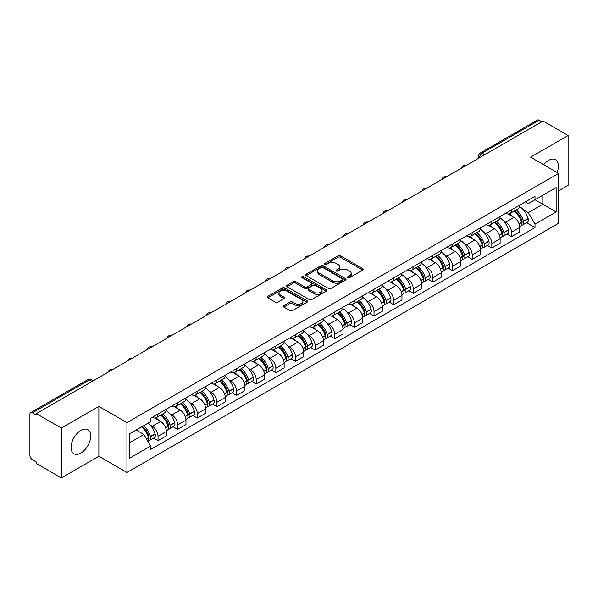 <?xml version="1.0" encoding="UTF-8"?>
<svg xmlns="http://www.w3.org/2000/svg" width="598" height="598" viewBox="0 0 598 598"><rect width="100%" height="100%" fill="white"/><g stroke="black" fill="none" stroke-linecap="round" stroke-linejoin="round"><path stroke-width="0.9" d="M347.872 277.674A1.226 0.703 0 0 0 349.598 277.674L362.724 270.094A1.749 1.009 0 0 0 363.24 269.377A1.749 1.009 0 0 0 362.724 268.666L340.486 255.824A1.749 1.009 0 0 0 338.019 255.824L324.893 263.404A1.226 0.703 0 0 0 324.535 263.905A1.226 0.703 0 0 0 324.893 264.406A1.226 0.703 0 0 0 326.62 264.406L328.317 263.426A5.591 3.229 0 0 1 336.226 263.426L338.079 264.495A5.591 3.229 0 0 1 339.716 266.775A5.591 3.229 0 0 1 338.079 269.063L336.382 270.042A1.226 0.703 0 0 0 336.024 270.543A1.226 0.703 0 0 0 336.382 271.036A1.226 0.703 0 0 0 338.109 271.036L339.814 270.057A5.591 3.229 0 0 1 347.715 270.057L349.568 271.126A5.591 3.229 0 0 1 351.205 273.413A5.591 3.229 0 0 1 349.568 275.693L347.872 276.672A1.226 0.703 0 0 0 347.513 277.173A1.226 0.703 0 0 0 347.872 277.674L347.872 276.672M80.872 453.075A13.881 8.013 120 0 0 89.947 440.838A13.881 8.013 120 0 0 87.816 429.708A13.881 8.013 120 0 0 80.872 430.396A13.881 8.013 120 0 0 71.805 442.632A13.881 8.013 120 0 0 73.935 453.762A13.881 8.013 120 0 0 80.872 453.075M557.089 172.463A13.881 8.013 120 0 0 555.535 159.681A13.881 8.013 120 0 0 548.59 160.369A13.881 8.013 120 0 0 543.679 164.727M283.781 305.615A1.749 1.009 0 0 0 283.273 306.326A1.749 1.009 0 0 0 283.781 307.043L290.023 310.646A1.749 1.009 0 0 0 292.489 310.646L307.073 302.229A1.749 1.009 0 0 0 307.581 301.512A1.749 1.009 0 0 0 307.073 300.801L284.835 287.959A1.749 1.009 0 0 0 282.361 287.959L267.784 296.376A1.749 1.009 0 0 0 267.269 297.094A1.749 1.009 0 0 0 267.784 297.804L275.319 302.154A1.749 1.009 0 0 0 277.793 302.154L284.028 298.551A1.749 1.009 0 0 0 284.543 297.841A1.749 1.009 0 0 0 284.028 297.124L280.29 294.971A4.672 2.698 0 0 1 278.922 293.057A4.672 2.698 0 0 1 281.808 290.568A4.672 2.698 0 0 1 286.898 291.151L301.541 299.605A4.672 2.698 0 0 1 302.909 301.512A4.672 2.698 0 0 1 300.024 304.008A4.672 2.698 0 0 1 294.934 303.418L292.489 302.012A1.749 1.009 0 0 0 290.023 302.012L283.781 305.615L283.781 307.043M126.94 422.622L98.872 406.416L61.37 428.071L36.321 413.614L543.051 121.05L568.1 135.514L530.59 157.169L558.659 173.375L126.94 422.622L126.94 472.472L558.659 223.226L558.659 173.375M328.444 288.46A1.749 1.009 0 0 0 330.918 288.46L345.495 280.043A1.749 1.009 0 0 0 346.003 279.333A1.749 1.009 0 0 0 345.495 278.616L323.256 265.781A1.749 1.009 0 0 0 320.782 265.781L306.206 274.198A1.749 1.009 0 0 0 305.69 274.908A1.749 1.009 0 0 0 306.206 275.618L328.444 288.46M302.431 277.935A1.226 0.703 0 0 1 303.672 278.107L303.672 276.657L326.284 289.709A1.749 1.009 0 0 1 326.792 290.419A1.749 1.009 0 0 1 326.284 291.136L311.7 299.553A1.749 1.009 0 0 1 309.233 299.553L286.995 286.711L286.995 285.283A1.749 1.009 0 0 0 286.479 286.001A1.749 1.009 0 0 0 286.995 286.711M286.995 285.283L293.237 281.68A1.749 1.009 0 0 1 295.704 281.68L304.726 286.891A1.749 1.009 0 0 0 307.193 286.891L311.334 284.499A1.749 1.009 0 0 0 311.842 283.788A1.749 1.009 0 0 0 311.334 283.078L301.945 277.651A1.226 0.703 0 0 1 301.586 277.158A1.226 0.703 0 0 1 302.341 276.5A1.226 0.703 0 0 1 303.672 276.657M61.37 428.071L61.37 477.922L36.321 463.465L36.321 462.007L32.419 459.757A3.558 2.056 -120 0 1 29.9 455.399L29.9 414.265A3.558 2.056 -120 0 1 30.64 412.635L87.652 379.715A3.558 2.056 60 0 1 89.431 379.894L32.419 412.814A3.558 2.056 -120 0 0 30.64 412.635M558.659 190.814L568.1 185.365L568.1 135.514M61.37 477.922L98.872 456.267L126.94 472.472M36.321 413.614L36.321 415.064L32.419 412.814M484.776 154.695L482.138 153.17A3.558 2.056 60 0 0 480.351 152.998L537.37 120.078A3.558 2.056 60 0 1 539.149 120.25L482.138 153.17A3.558 2.056 120 0 0 479.618 157.528L479.618 157.678M541.795 121.775L539.149 120.25M511.462 209.928A8.185 4.724 60 0 1 509.765 213.598L518.07 208.807A8.185 4.724 -120 0 0 519.767 205.129M503.576 220.998L505.669 222.209A8.185 4.724 60 0 1 511.462 232.233L519.767 227.434A8.185 4.724 -120 0 0 513.981 217.41L508.031 213.979M519.767 227.434L519.767 231.875L511.462 236.666L506.955 234.065M509.765 213.598A8.185 4.724 60 0 1 505.736 213.232M511.462 232.233L511.462 236.666M491.825 221.26A8.185 4.724 60 0 1 490.128 224.938L498.44 220.139A8.185 4.724 -120 0 0 500.13 216.469M487.318 245.404L491.825 248.006L500.13 243.207L500.13 238.774A8.185 4.724 -120 0 0 494.344 228.742L488.394 225.311M490.128 224.938A8.185 4.724 60 0 1 486.099 224.564M483.939 232.33L486.039 233.541A8.185 4.724 60 0 1 491.825 243.573L491.825 248.006M472.188 232.6A8.185 4.724 60 0 1 470.491 236.27L478.804 231.478A8.185 4.724 -120 0 0 480.5 227.801M467.688 256.736L472.188 259.338L480.5 254.546L480.5 250.114A8.185 4.724 -120 0 0 474.707 240.082L468.765 236.651M470.491 236.27A8.185 4.724 60 0 1 466.462 235.904M464.31 243.67L466.403 244.881A8.185 4.724 60 0 1 472.188 254.905L472.188 259.338M452.559 243.932A8.185 4.724 60 0 1 450.862 247.609L459.167 242.81A8.185 4.724 -120 0 0 460.864 239.14M448.052 268.076L452.559 270.677L460.864 265.878L460.864 261.446A8.185 4.724 -120 0 0 455.071 251.422L449.128 247.983M450.862 247.609A8.185 4.724 60 0 1 446.826 247.243M444.673 255.002L446.766 256.213A8.185 4.724 60 0 1 452.559 266.245L452.559 270.677M432.922 255.271A8.185 4.724 60 0 1 431.225 258.941L439.53 254.15A8.185 4.724 -120 0 0 441.227 250.472M428.415 279.408L432.922 282.009L441.227 277.218L441.227 272.785A8.185 4.724 -120 0 0 435.441 262.754L429.491 259.323M431.225 258.941A8.185 4.724 60 0 1 427.196 258.575M425.036 266.342L427.129 267.553A8.185 4.724 60 0 1 432.922 277.577L432.922 282.009M413.285 266.603A8.185 4.724 60 0 1 411.588 270.281L419.901 265.482A8.185 4.724 -120 0 0 421.59 261.812M408.778 290.748L413.285 293.349L421.59 288.55L421.59 284.117A8.185 4.724 -120 0 0 415.804 274.093L409.854 270.655M411.588 270.281A8.185 4.724 60 0 1 407.559 269.915M405.399 277.674L407.492 278.885A8.185 4.724 60 0 1 413.285 288.916L413.285 293.349M393.648 277.943A8.185 4.724 60 0 1 391.952 281.621L400.264 276.822A8.185 4.724 -120 0 0 401.961 273.144M389.149 302.08L393.648 304.681L401.961 299.89L401.961 295.457A8.185 4.724 -120 0 0 396.168 285.425L390.225 281.994M391.952 281.621A8.185 4.724 60 0 1 387.923 281.247M385.77 289.013L387.863 290.224A8.185 4.724 60 0 1 393.648 300.248L393.648 304.681M374.019 289.275A8.185 4.724 60 0 1 372.322 292.953L380.627 288.154A8.185 4.724 -120 0 0 382.324 284.484M369.512 313.419L374.019 316.021L382.324 311.222L382.324 306.789A8.185 4.724 -120 0 0 376.531 296.765L370.588 293.326M372.322 292.953A8.185 4.724 60 0 1 368.286 292.586M366.133 300.353L368.226 301.556A8.185 4.724 60 0 1 374.019 311.588L374.019 316.021M354.382 300.615A8.185 4.724 60 0 1 352.685 304.292L360.99 299.493A8.185 4.724 -120 0 0 362.687 295.816M349.875 324.759L354.382 327.353L362.687 322.561L362.687 318.129A8.185 4.724 -120 0 0 356.901 308.097L350.951 304.666M352.685 304.292A8.185 4.724 60 0 1 348.656 303.919M346.496 311.685L348.589 312.896A8.185 4.724 60 0 1 354.382 322.92L354.382 327.353M334.745 311.947A8.185 4.724 60 0 1 333.049 315.624L341.353 310.833A8.185 4.724 -120 0 0 343.05 307.155M330.238 336.091L334.745 338.692L343.05 333.893L343.05 329.461A8.185 4.724 -120 0 0 337.265 319.437L331.314 316.006M333.049 315.624A8.185 4.724 60 0 1 329.02 315.258M326.859 323.025L328.952 324.228A8.185 4.724 60 0 1 334.745 334.26L334.745 338.692M315.109 323.286A8.185 4.724 60 0 1 313.412 326.964L321.724 322.165A8.185 4.724 -120 0 0 323.421 318.487M310.609 347.431L315.109 350.032L323.421 345.233L323.421 340.8A8.185 4.724 -120 0 0 317.628 330.769L311.685 327.338M313.412 326.964A8.185 4.724 60 0 1 309.383 326.59M307.23 334.357L309.323 335.568A8.185 4.724 60 0 1 315.109 345.599L315.109 350.032M295.472 334.626A8.185 4.724 60 0 1 293.782 338.296L302.087 333.505A8.185 4.724 -120 0 0 303.784 329.827M290.972 358.763L295.479 361.364L303.784 356.565L303.784 352.132A8.185 4.724 -120 0 0 297.991 342.108L292.048 338.677M293.782 338.296A8.185 4.724 60 0 1 289.746 337.93M287.593 345.696L289.686 346.9A8.185 4.724 60 0 1 295.479 356.931L295.479 361.364M275.842 345.958A8.185 4.724 60 0 1 274.146 349.636L282.45 344.837A8.185 4.724 -120 0 0 284.147 341.159M271.335 370.102L275.842 372.704L284.147 367.905L284.147 363.472A8.185 4.724 -120 0 0 278.362 353.44L272.411 350.009M274.146 349.636A8.185 4.724 60 0 1 270.117 349.262M267.956 357.028L270.049 358.239A8.185 4.724 60 0 1 275.842 368.271L275.842 372.704M256.206 357.298A8.185 4.724 60 0 1 254.509 360.968L262.814 356.176A8.185 4.724 -120 0 0 264.51 352.499M251.698 381.434L256.206 384.036L264.51 379.244L264.51 374.811A8.185 4.724 -120 0 0 258.725 364.78L252.775 361.349M254.509 360.968A8.185 4.724 60 0 1 250.48 360.601M248.32 368.368L250.413 369.579A8.185 4.724 60 0 1 256.206 379.603L256.206 384.036M236.569 368.63A8.185 4.724 60 0 1 234.872 372.307L243.184 367.508A8.185 4.724 -120 0 0 244.881 363.838M232.069 392.774L236.569 395.375L244.881 390.576L244.881 386.144A8.185 4.724 -120 0 0 239.088 376.12L233.145 372.681M234.872 372.307A8.185 4.724 60 0 1 230.843 371.934M228.69 379.7L230.783 380.911A8.185 4.724 60 0 1 236.569 390.943L236.569 395.375M216.932 379.969A8.185 4.724 60 0 1 215.243 383.639L223.547 378.848A8.185 4.724 -120 0 0 225.244 375.17M212.432 404.106L216.939 406.707L225.244 401.916L225.244 397.483A8.185 4.724 -120 0 0 219.451 387.452L213.508 384.021M215.243 383.639A8.185 4.724 60 0 1 211.206 383.273M209.053 391.04L211.146 392.251A8.185 4.724 60 0 1 216.939 402.275L216.939 406.707M197.303 391.301A8.185 4.724 60 0 1 195.606 394.979L203.911 390.18A8.185 4.724 -120 0 0 205.607 386.51M192.795 415.446L197.303 418.047L205.607 413.248L205.607 408.815A8.185 4.724 -120 0 0 199.822 398.791L193.872 395.353M195.606 394.979A8.185 4.724 60 0 1 191.577 394.613M189.417 402.372L191.51 403.583A8.185 4.724 60 0 1 197.303 413.614L197.303 418.047M177.666 402.641A8.185 4.724 60 0 1 175.969 406.319L184.274 401.52A8.185 4.724 -120 0 0 185.971 397.842M173.158 426.778L177.666 429.379L185.971 424.587L185.971 420.155A8.185 4.724 -120 0 0 180.185 410.123L174.235 406.692M175.969 406.319A8.185 4.724 60 0 1 171.94 405.945M169.78 413.711L171.873 414.922A8.185 4.724 60 0 1 177.666 424.946L177.666 429.379M158.029 413.973A8.185 4.724 60 0 1 156.332 417.651L164.644 412.852A8.185 4.724 -120 0 0 166.341 409.182M153.529 438.117L158.029 440.719L166.341 435.92L166.341 431.487A8.185 4.724 -120 0 0 160.548 421.463L154.605 418.024M156.332 417.651A8.185 4.724 60 0 1 152.303 417.284M150.143 425.051L152.243 426.254A8.185 4.724 60 0 1 158.029 436.286L158.029 440.719M525.365 201.892L528.326 203.604L556.14 187.54L542.805 195.247L542.805 204.254L528.326 212.611L523.213 209.659M129.46 442.901L143.931 434.544L150.606 446.093L129.46 458.3L129.46 433.886L150.606 421.68L150.606 418.264L535.001 196.338L535.001 199.754L556.14 211.961L535.001 224.168L528.326 212.611M556.14 187.54L556.14 211.961M150.606 446.093L150.606 449.509L535.001 227.584L535.001 224.168M98.872 406.416L98.872 456.267M143.931 434.544L136.127 430.037M526.591 222.733L535.001 227.584M348.357 277.846L349.568 277.143A5.591 3.229 0 0 0 351.205 274.863L351.205 273.413M339.716 266.775L339.716 268.233A5.591 3.229 0 0 1 338.079 270.513L336.868 271.208M362.702 270.109L340.486 257.282A1.749 1.009 0 0 0 338.019 257.282L325.379 264.578M345.472 280.058L323.256 267.231A1.749 1.009 0 0 0 320.782 267.231L306.228 275.633M342.407 279.827A1.226 0.703 0 0 0 342.766 279.333A1.226 0.703 0 0 0 342.407 278.832L322.883 267.56A1.226 0.703 0 0 0 321.156 267.56L319.362 268.592A5.591 3.229 0 0 0 317.725 270.879A5.591 3.229 0 0 0 319.362 273.159L332.705 280.866A5.591 3.229 0 0 0 340.613 280.866L342.407 279.827L342.407 281.284A1.226 0.703 0 0 0 342.766 280.783L342.766 279.333M317.725 270.879L317.725 272.329A5.591 3.229 0 0 0 319.362 274.617L319.362 273.159M342.407 281.284L340.613 282.316A5.591 3.229 0 0 1 332.705 282.316L319.362 274.617M287.018 286.726L293.237 283.138L293.237 281.68M311.842 283.788L311.842 285.239A1.749 1.009 0 0 1 311.334 285.956L307.193 288.348A1.749 1.009 0 0 1 304.726 288.348L295.704 283.138A1.749 1.009 0 0 0 293.237 283.138M303.672 278.107L326.261 291.151M314.085 292.295A4.672 2.698 0 0 0 319.175 292.878A4.672 2.698 0 0 0 322.06 290.389A4.672 2.698 0 0 0 320.692 288.475L315.535 285.5A1.749 1.009 0 0 0 313.06 285.5L308.927 287.892A1.749 1.009 0 0 0 308.411 288.602A1.749 1.009 0 0 0 308.927 289.32L314.085 292.295L314.085 293.745A4.672 2.698 0 0 0 319.175 294.336A4.672 2.698 0 0 0 322.06 291.839L322.06 290.389M308.411 288.602L308.411 290.06A1.749 1.009 0 0 0 308.927 290.77L308.927 289.32M314.085 293.745L308.927 290.77M302.909 301.512L302.909 302.969A4.672 2.698 0 0 1 300.024 305.458A4.672 2.698 0 0 1 294.934 304.875L292.489 303.463A1.749 1.009 0 0 0 290.023 303.463L283.803 307.058M278.922 293.057L278.922 294.515A4.672 2.698 0 0 0 280.29 296.421L280.29 294.971M284.028 297.124L284.028 298.551L280.29 296.421M307.051 302.237L284.835 289.417A1.749 1.009 0 0 0 282.361 289.417L267.807 297.819L267.784 296.376M514.549 210.84A11.213 6.473 60 0 1 514.609 210.87A11.213 6.473 60 0 1 521.987 220.931L522.054 221.163A2.183 1.256 60 0 1 521.71 222.875A2.183 1.256 60 0 1 521.658 222.905M514.063 211.124A13.53 7.811 60 0 1 521.493 222.284L521.561 222.516A4.492 2.594 60 0 1 520.851 226.044L519.737 226.687M521.62 225.05A4.492 2.594 -120 0 0 522.861 224.878A4.492 2.594 -120 0 0 523.571 221.35L523.512 221.118A13.53 7.811 -120 0 0 516.074 209.958M519.595 206.564A13.53 7.811 60 0 1 528.101 218.464L528.169 218.696A4.492 2.594 60 0 1 527.458 222.232L522.861 224.878M509.444 213.755A13.53 7.811 60 0 1 512.269 216.424M518.847 216.446L520.574 217.44M494.912 222.172A11.213 6.473 60 0 1 494.972 222.209A11.213 6.473 60 0 1 502.35 232.271L502.417 232.502A2.183 1.256 60 0 1 502.073 234.214A2.183 1.256 60 0 1 502.021 234.237M494.426 222.456A13.53 7.811 60 0 1 501.857 233.616L501.924 233.848A4.492 2.594 60 0 1 501.214 237.384L500.1 238.026M501.984 236.389A4.492 2.594 -120 0 0 503.232 236.217A4.492 2.594 -120 0 0 503.942 232.689L503.875 232.458A13.53 7.811 -120 0 0 496.437 221.297M499.965 217.904A13.53 7.811 60 0 1 508.464 229.804L508.532 230.036A4.492 2.594 60 0 1 507.822 233.564L503.232 236.217M489.814 225.095A13.53 7.811 60 0 1 492.64 227.763M499.21 227.778L500.937 228.772M475.283 233.512A11.213 6.473 60 0 1 475.335 233.541A11.213 6.473 60 0 1 482.713 243.603L482.78 243.835A2.183 1.256 60 0 1 482.437 245.546A2.183 1.256 60 0 1 482.392 245.576M474.79 233.796A13.53 7.811 60 0 1 482.227 244.956L482.294 245.187A4.492 2.594 60 0 1 481.584 248.716L480.463 249.359M482.347 247.721A4.492 2.594 -120 0 0 483.595 247.557A4.492 2.594 -120 0 0 484.305 244.021L484.238 243.79A13.53 7.811 -120 0 0 476.808 232.629M480.329 229.236A13.53 7.811 60 0 1 488.835 241.136L488.902 241.375A4.492 2.594 60 0 1 488.192 244.903L483.595 247.557M470.178 236.427A13.53 7.811 60 0 1 473.003 239.095M479.581 239.118L481.3 240.112M455.646 244.844A11.213 6.473 60 0 1 455.706 244.881A11.213 6.473 60 0 1 463.084 254.942L463.144 255.174A2.183 1.256 60 0 1 462.8 256.886A2.183 1.256 60 0 1 462.755 256.908M455.153 245.128A13.53 7.811 60 0 1 462.59 256.288L462.658 256.52A4.492 2.594 60 0 1 461.948 260.055L460.826 260.698M462.717 259.061A4.492 2.594 -120 0 0 463.958 258.889A4.492 2.594 -120 0 0 464.668 255.361L464.601 255.129A13.53 7.811 -120 0 0 457.171 243.969M460.692 240.575A13.53 7.811 60 0 1 469.198 252.476L469.266 252.707A4.492 2.594 60 0 1 468.555 256.236L463.958 258.889M450.541 247.766A13.53 7.811 60 0 1 453.366 250.435M459.944 250.45L461.671 251.444M436.009 256.183A11.213 6.473 60 0 1 436.069 256.213A11.213 6.473 60 0 1 443.447 266.274L443.514 266.506A2.183 1.256 60 0 1 443.17 268.225A2.183 1.256 60 0 1 443.118 268.248M435.523 256.467A13.53 7.811 60 0 1 442.954 267.627L443.021 267.859A4.492 2.594 60 0 1 442.311 271.387L441.197 272.03M443.081 270.393A4.492 2.594 -120 0 0 444.321 270.229A4.492 2.594 -120 0 0 445.032 266.693L444.972 266.461A13.53 7.811 -120 0 0 437.534 255.301M441.055 251.908A13.53 7.811 60 0 1 449.561 263.815L449.629 264.047A4.492 2.594 60 0 1 448.919 267.575L444.321 270.229M430.904 259.106A13.53 7.811 60 0 1 433.729 261.767M440.307 261.789L442.034 262.784M416.372 267.515A11.213 6.473 60 0 1 416.432 267.553A11.213 6.473 60 0 1 423.81 277.614L423.877 277.846A2.183 1.256 60 0 1 423.534 279.558A2.183 1.256 60 0 1 423.481 279.587M415.887 267.799A13.53 7.811 60 0 1 423.317 278.96L423.384 279.199A4.492 2.594 60 0 1 422.674 282.727L421.56 283.37M423.444 281.733A4.492 2.594 -120 0 0 424.692 281.561A4.492 2.594 -120 0 0 425.402 278.033L425.335 277.801A13.53 7.811 -120 0 0 417.897 266.641M421.426 263.247A13.53 7.811 60 0 1 429.925 275.147L429.992 275.379A4.492 2.594 60 0 1 429.282 278.907L424.692 281.561M411.275 270.438A13.53 7.811 60 0 1 414.1 273.107M420.671 273.122L422.397 274.123M396.743 278.855A11.213 6.473 60 0 1 396.795 278.885A11.213 6.473 60 0 1 404.173 288.946L404.241 289.185A2.183 1.256 60 0 1 403.897 290.897A2.183 1.256 60 0 1 403.852 290.92M396.25 279.139A13.53 7.811 60 0 1 403.687 290.299L403.747 290.531A4.492 2.594 60 0 1 403.045 294.059L401.923 294.709M403.807 293.065A4.492 2.594 -120 0 0 405.055 292.9A4.492 2.594 -120 0 0 405.765 289.372L405.698 289.133A13.53 7.811 -120 0 0 398.261 277.973M401.789 274.587A13.53 7.811 60 0 1 410.295 286.487L410.355 286.719A4.492 2.594 60 0 1 409.652 290.247L405.055 292.9M391.638 281.778A13.53 7.811 60 0 1 394.463 284.439M401.041 284.461L402.76 285.455M377.106 290.187A11.213 6.473 60 0 1 377.166 290.224A11.213 6.473 60 0 1 384.544 300.286L384.604 300.517A2.183 1.256 60 0 1 384.26 302.229A2.183 1.256 60 0 1 384.215 302.259M376.613 290.471A13.53 7.811 60 0 1 384.051 301.639L384.118 301.87A4.492 2.594 60 0 1 383.408 305.399L382.286 306.041M384.178 304.404A4.492 2.594 -120 0 0 385.418 304.233A4.492 2.594 -120 0 0 386.129 300.704L386.061 300.473A13.53 7.811 -120 0 0 378.631 289.312M382.152 285.919A13.53 7.811 60 0 1 390.658 297.819L390.726 298.051A4.492 2.594 60 0 1 390.016 301.579L385.418 304.233M372.001 293.11A13.53 7.811 60 0 1 374.826 295.778M381.404 295.793L383.131 296.795M357.469 301.527A11.213 6.473 60 0 1 357.529 301.556A11.213 6.473 60 0 1 364.907 311.625L364.974 311.857A2.183 1.256 60 0 1 364.631 313.569A2.183 1.256 60 0 1 364.578 313.591M356.984 301.811A13.53 7.811 60 0 1 364.414 312.971L364.481 313.203A4.492 2.594 60 0 1 363.771 316.731L362.65 317.381M364.541 315.737A4.492 2.594 -120 0 0 365.782 315.572A4.492 2.594 -120 0 0 366.492 312.044L366.432 311.812A13.53 7.811 -120 0 0 358.994 300.644M362.515 297.258A13.53 7.811 60 0 1 371.022 309.159L371.089 309.39A4.492 2.594 60 0 1 370.379 312.918L365.782 315.572M352.364 304.449A13.53 7.811 60 0 1 355.19 307.11M361.768 307.133L363.494 308.127M337.833 312.866A11.213 6.473 60 0 1 337.892 312.896A11.213 6.473 60 0 1 345.27 322.957L345.338 323.189A2.183 1.256 60 0 1 344.994 324.901A2.183 1.256 60 0 1 344.941 324.931M337.347 313.143A13.53 7.811 60 0 1 344.777 324.31L344.844 324.542A4.492 2.594 60 0 1 344.134 328.07L343.02 328.713M344.904 327.076A4.492 2.594 -120 0 0 346.152 326.904A4.492 2.594 -120 0 0 346.862 323.376L346.795 323.144A13.53 7.811 -120 0 0 339.358 311.984M342.886 308.59A13.53 7.811 60 0 1 351.385 320.491L351.452 320.722A4.492 2.594 60 0 1 350.742 324.251L346.152 326.904M332.735 315.781A13.53 7.811 60 0 1 335.553 318.45M342.131 318.465L343.857 319.467M318.203 324.198A11.213 6.473 60 0 1 318.256 324.228A11.213 6.473 60 0 1 325.633 334.297L325.701 334.529A2.183 1.256 60 0 1 325.357 336.24A2.183 1.256 60 0 1 325.312 336.263M317.71 324.482A13.53 7.811 60 0 1 325.148 335.642L325.207 335.874A4.492 2.594 60 0 1 324.497 339.402L323.383 340.053M325.267 338.408A4.492 2.594 -120 0 0 326.515 338.244A4.492 2.594 -120 0 0 327.226 334.716L327.158 334.484A13.53 7.811 -120 0 0 319.721 323.316M323.249 319.93A13.53 7.811 60 0 1 331.755 331.83L331.815 332.062A4.492 2.594 60 0 1 331.105 335.59L326.515 338.244M313.098 327.121A13.53 7.811 60 0 1 315.923 329.79M322.501 329.804L324.221 330.799M298.566 335.538A11.213 6.473 60 0 1 298.619 335.568A11.213 6.473 60 0 1 306.004 345.629L306.064 345.861A2.183 1.256 60 0 1 305.72 347.573A2.183 1.256 60 0 1 305.675 347.602M298.073 335.822A13.53 7.811 60 0 1 305.511 346.982L305.578 347.214A4.492 2.594 60 0 1 304.868 350.742L303.747 351.385M305.638 349.748A4.492 2.594 -120 0 0 306.879 349.576A4.492 2.594 -120 0 0 307.589 346.048L307.522 345.816A13.53 7.811 -120 0 0 300.091 334.656M303.612 331.262A13.53 7.811 60 0 1 312.119 343.162L312.186 343.394A4.492 2.594 60 0 1 311.476 346.93L306.879 349.576M293.461 338.453A13.53 7.811 60 0 1 296.287 341.122M302.865 341.144L304.591 342.138M278.93 346.87A11.213 6.473 60 0 1 278.989 346.907A11.213 6.473 60 0 1 286.367 356.969L286.435 357.2A2.183 1.256 60 0 1 286.091 358.912A2.183 1.256 60 0 1 286.038 358.935M278.444 347.154A13.53 7.811 60 0 1 285.874 358.314L285.941 358.546A4.492 2.594 60 0 1 285.231 362.074L284.11 362.724M286.001 361.087A4.492 2.594 -120 0 0 287.242 360.915A4.492 2.594 -120 0 0 287.952 357.387L287.892 357.156A13.53 7.811 -120 0 0 280.455 345.995M283.975 342.602A13.53 7.811 60 0 1 292.482 354.502L292.549 354.734A4.492 2.594 60 0 1 291.839 358.262L287.242 360.915M273.824 349.793A13.53 7.811 60 0 1 276.65 352.461M283.228 352.476L284.954 353.47M259.293 358.209A11.213 6.473 60 0 1 259.353 358.239A11.213 6.473 60 0 1 266.73 368.301L266.798 368.532A2.183 1.256 60 0 1 266.454 370.244A2.183 1.256 60 0 1 266.402 370.274M258.807 358.494A13.53 7.811 60 0 1 266.237 369.654L266.304 369.885A4.492 2.594 60 0 1 265.594 373.414L264.48 374.056M266.364 372.419A4.492 2.594 -120 0 0 267.612 372.248A4.492 2.594 -120 0 0 268.323 368.719L268.255 368.488A13.53 7.811 -120 0 0 260.818 357.327M264.346 353.934A13.53 7.811 60 0 1 272.845 365.834L272.912 366.073A4.492 2.594 60 0 1 272.202 369.601L267.612 372.248M254.195 361.125A13.53 7.811 60 0 1 257.013 363.793M263.591 363.816L265.318 364.81M239.663 369.542A11.213 6.473 60 0 1 239.716 369.579A11.213 6.473 60 0 1 247.094 379.64L247.161 379.872A2.183 1.256 60 0 1 246.817 381.584A2.183 1.256 60 0 1 246.772 381.606M239.17 369.826A13.53 7.811 60 0 1 246.608 380.986L246.668 381.218A4.492 2.594 60 0 1 245.957 384.753L244.844 385.396M246.727 383.759A4.492 2.594 -120 0 0 247.976 383.587A4.492 2.594 -120 0 0 248.686 380.059L248.619 379.827A13.53 7.811 -120 0 0 241.181 368.667M244.709 365.273A13.53 7.811 60 0 1 253.216 377.174L253.275 377.405A4.492 2.594 60 0 1 252.565 380.933L247.976 383.587M234.558 372.464A13.53 7.811 60 0 1 237.384 375.133M243.962 375.148L245.681 376.142M220.027 380.881A11.213 6.473 60 0 1 220.079 380.911A11.213 6.473 60 0 1 227.464 390.972L227.524 391.204A2.183 1.256 60 0 1 227.18 392.916A2.183 1.256 60 0 1 227.135 392.946M219.533 381.165A13.53 7.811 60 0 1 226.971 392.325L227.038 392.557A4.492 2.594 60 0 1 226.328 396.085L225.207 396.728M227.098 395.091A4.492 2.594 -120 0 0 228.339 394.927A4.492 2.594 -120 0 0 229.049 391.391L228.982 391.159A13.53 7.811 -120 0 0 221.552 379.999M225.072 376.605A13.53 7.811 60 0 1 233.579 388.513L233.646 388.745A4.492 2.594 60 0 1 232.936 392.273L228.339 394.927M214.921 383.796A13.53 7.811 60 0 1 217.747 386.465M224.325 386.487L226.051 387.482M200.39 392.213A11.213 6.473 60 0 1 200.45 392.251A11.213 6.473 60 0 1 207.827 402.312L207.895 402.544A2.183 1.256 60 0 1 207.551 404.255A2.183 1.256 60 0 1 207.499 404.278M199.904 392.497A13.53 7.811 60 0 1 207.334 403.657L207.401 403.897A4.492 2.594 60 0 1 206.691 407.425L205.57 408.068M207.461 406.431A4.492 2.594 -120 0 0 208.702 406.259A4.492 2.594 -120 0 0 209.412 402.731L209.352 402.499A13.53 7.811 -120 0 0 201.915 391.339M205.435 387.945A13.53 7.811 60 0 1 213.942 399.845L214.009 400.077A4.492 2.594 60 0 1 213.299 403.605L208.702 406.259M195.284 395.136A13.53 7.811 60 0 1 198.11 397.805M204.688 397.82L206.415 398.821M180.753 403.553A11.213 6.473 60 0 1 180.813 403.583A11.213 6.473 60 0 1 188.191 413.644L188.258 413.883A2.183 1.256 60 0 1 187.914 415.595A2.183 1.256 60 0 1 187.862 415.617M180.267 403.837A13.53 7.811 60 0 1 187.697 414.997L187.765 415.229A4.492 2.594 60 0 1 187.054 418.757L185.941 419.407M187.824 417.763A4.492 2.594 -120 0 0 189.073 417.598A4.492 2.594 -120 0 0 189.783 414.07L189.716 413.831A13.53 7.811 -120 0 0 182.278 402.671M185.806 399.285A13.53 7.811 60 0 1 194.305 411.185L194.372 411.417A4.492 2.594 60 0 1 193.662 414.945L189.073 417.598M175.655 406.476A13.53 7.811 60 0 1 178.473 409.137M185.051 409.159L186.778 410.153M161.124 414.885A11.213 6.473 60 0 1 161.176 414.922A11.213 6.473 60 0 1 168.554 424.984L168.621 425.215A2.183 1.256 60 0 1 168.277 426.927A2.183 1.256 60 0 1 168.225 426.957M160.63 415.169A13.53 7.811 60 0 1 168.068 426.337L168.128 426.568A4.492 2.594 60 0 1 167.418 430.097L166.304 430.739M168.188 429.102A4.492 2.594 -120 0 0 169.436 428.93A4.492 2.594 -120 0 0 170.146 425.402L170.079 425.171A13.53 7.811 -120 0 0 162.641 414.01M166.169 410.617A13.53 7.811 60 0 1 174.676 422.517L174.736 422.749A4.492 2.594 60 0 1 174.025 426.277L169.436 428.93M156.018 417.808A13.53 7.811 60 0 1 158.844 420.476M165.422 420.491L167.141 421.493M142.092 426.591A11.213 6.473 60 0 1 148.924 436.323L148.984 436.555A2.183 1.256 60 0 1 148.64 438.267A2.183 1.256 60 0 1 148.596 438.289M141.524 426.92A13.53 7.811 60 0 1 148.431 437.669L148.498 437.9A4.492 2.594 60 0 1 147.878 441.376M148.558 440.434A4.492 2.594 -120 0 0 149.799 440.27A4.492 2.594 -120 0 0 150.509 436.742L150.442 436.51A13.53 7.811 -120 0 0 143.535 425.761M148.132 423.107A13.53 7.811 60 0 1 155.039 433.856L155.106 434.088A4.492 2.594 60 0 1 154.396 437.616L149.799 440.27M136.927 429.573A13.53 7.811 60 0 1 139.207 431.808M145.785 431.831L147.512 432.825M479.745 157.603L479.618 157.528A3.558 2.056 0 0 1 478.572 156.078L478.572 158.276M177.666 424.946L185.971 420.155M197.303 413.614L205.607 408.815M216.939 402.275L225.244 397.483M236.569 390.943L244.881 386.144M256.206 379.603L264.51 374.811M275.842 368.271L284.147 363.472M295.479 356.931L303.784 352.132M315.109 345.599L323.421 340.8M334.745 334.26L343.05 329.461M354.382 322.92L362.687 318.129M374.019 311.588L382.324 306.789M393.648 300.248L401.961 295.457M413.285 288.916L421.59 284.117M432.922 277.577L441.227 272.785M452.559 266.245L460.864 261.446M472.188 254.905L480.5 250.114M491.825 243.573L500.13 238.774M158.029 436.286L166.341 431.487M152.243 426.254L160.548 421.463M171.873 414.922L180.185 410.123M191.51 403.583L199.822 398.791M211.146 392.251L219.451 387.452M230.783 380.911L239.088 376.12M250.413 369.579L258.725 364.78M270.049 358.239L278.362 353.44M289.686 346.9L297.991 342.108M309.323 335.568L317.628 330.769M328.952 324.228L337.265 319.437M348.589 312.896L356.901 308.097M368.226 301.556L376.531 296.765M387.863 290.224L396.168 285.425M407.492 278.885L415.804 274.093M427.129 267.553L435.441 262.754M446.766 256.213L455.071 251.422M466.403 244.881L474.707 240.082M486.039 233.541L494.344 228.742M505.669 222.209L513.981 217.41M465.805 165.653A3.558 2.056 120 0 0 464.227 166.558M446.168 176.986A3.558 2.056 120 0 0 444.598 177.898M426.531 188.325A3.558 2.056 120 0 0 424.961 189.23M406.894 199.657A3.558 2.056 120 0 0 405.324 200.569M387.265 210.997A3.558 2.056 120 0 0 385.688 211.901M367.628 222.336A3.558 2.056 120 0 0 366.058 223.241M347.991 233.669A3.558 2.056 120 0 0 346.421 234.573M328.354 245.008A3.558 2.056 120 0 0 326.785 245.913M308.725 256.34A3.558 2.056 120 0 0 307.148 257.252M289.088 267.68A3.558 2.056 120 0 0 287.518 268.584M269.451 279.012A3.558 2.056 120 0 0 267.882 279.924M249.815 290.351A3.558 2.056 120 0 0 248.245 291.256M230.185 301.684A3.558 2.056 120 0 0 228.608 302.595M210.548 313.023A3.558 2.056 120 0 0 208.979 313.928M190.912 324.355A3.558 2.056 120 0 0 189.342 325.267M171.275 335.695A3.558 2.056 120 0 0 169.705 336.599M151.645 347.034A3.558 2.056 120 0 0 150.068 347.939M132.008 358.366A3.558 2.056 120 0 0 130.439 359.271M112.372 369.706A3.558 2.056 120 0 0 110.802 370.611M92.077 381.419L89.431 379.894A3.558 2.056 120 0 1 91.217 379.715A3.558 3.558 0 0 0 87.652 379.715M349.568 277.143L349.568 275.693M336.382 271.036L336.382 270.042M338.079 270.513L338.079 269.063M324.893 264.406L324.893 263.404M338.019 257.282L338.019 255.824M340.486 257.282L340.486 255.824M362.724 270.094L362.724 268.666M306.206 275.618L306.206 274.198M320.782 267.231L320.782 265.781M323.256 267.231L323.256 265.781M345.495 280.043L345.495 278.616M332.705 282.316L332.705 280.866M340.613 282.316L340.613 280.866M295.704 283.138L295.704 281.68M304.726 288.348L304.726 286.891M307.193 288.348L307.193 286.891M311.334 285.956L311.334 284.499M326.284 291.136L326.284 289.709M290.023 303.463L290.023 302.012M292.489 303.463L292.489 302.012M294.934 304.875L294.934 303.418M282.361 289.417L282.361 287.959M284.835 289.417L284.835 287.959M307.073 302.229L307.073 300.801M519.101 223.936L521.561 222.516M523.571 221.35L528.169 218.696M523.512 221.118L528.101 218.464M519.019 223.712L522.159 221.88M499.465 235.268L501.924 233.848M503.942 232.689L508.532 230.036M503.875 232.458L508.464 229.804M501.857 233.601L502.522 233.213M499.382 235.051L501.857 233.616M479.828 246.608L482.294 245.187M484.305 244.021L488.902 241.375M484.238 243.79L488.835 241.136M479.745 246.383L482.892 244.552M460.198 257.947L462.658 256.52M464.668 255.361L469.266 252.707M464.601 255.129L469.198 252.476M460.109 257.723L463.256 255.884M440.562 269.279L443.021 267.859M445.032 266.693L449.629 264.047M444.972 266.461L449.561 263.815M442.946 267.612L443.619 267.224M440.479 269.055L442.954 267.627M420.925 280.619L423.384 279.199M425.402 278.033L429.992 275.379M425.335 277.801L429.925 275.147M423.317 278.945L423.982 278.563M420.843 280.395L423.317 278.96M401.288 291.951L403.747 290.531M405.765 289.372L410.355 286.719M405.698 289.133L410.295 286.487M401.206 291.727L404.353 289.895M381.659 303.291L384.118 301.87M386.129 300.704L390.726 298.051M386.061 300.473L390.658 297.819M384.043 301.616L384.716 301.235M381.569 303.066L384.051 301.639M362.022 314.623L364.481 313.203M366.492 312.044L371.089 309.39M366.432 311.812L371.022 309.159M364.406 312.956L365.079 312.567M361.94 314.399L364.414 312.971M342.385 325.962L344.844 324.542M346.862 323.376L351.452 320.722M346.795 323.144L351.385 320.491M342.303 325.738L345.442 323.907M322.748 337.294L325.207 335.874M327.226 334.716L331.815 332.062M327.158 334.484L331.755 331.83M325.14 335.627L325.813 335.239M322.666 337.078L325.148 335.642M303.119 348.634L305.578 347.214M307.589 346.048L312.186 343.394M307.522 345.816L312.119 343.162M305.503 346.96L306.176 346.578M303.029 348.41L305.511 346.982M283.482 359.966L285.941 358.546M287.952 357.387L292.549 354.734M287.892 357.156L292.482 354.502M283.4 359.749L286.539 357.91M263.845 371.306L266.304 369.885M268.323 368.719L272.912 366.073M268.255 368.488L272.845 365.834M263.763 371.081L266.902 369.25M244.208 382.645L246.668 381.218M248.686 380.059L253.275 377.405M248.619 379.827L253.216 377.174M246.6 380.971L247.273 380.582M244.126 382.421L246.608 380.986M224.579 393.977L227.038 392.557M229.049 391.391L233.646 388.745M228.982 391.159L233.579 388.513M224.489 393.753L227.636 391.922M204.942 405.317L207.401 403.897M209.412 402.731L214.009 400.077M209.352 402.499L213.942 399.845M204.86 405.093L207.999 403.254M185.305 416.649L187.765 415.229M189.783 414.07L194.372 411.417M189.716 413.831L194.305 411.185M187.697 414.982L188.363 414.593M185.223 416.425L187.697 414.997M165.668 427.989L168.128 426.568M170.146 425.402L174.736 422.749M170.079 425.171L174.676 422.517M168.06 426.314L168.726 425.933M165.586 427.764L168.068 426.337M146.532 439.037L148.498 437.9M150.509 436.742L155.106 434.088M150.442 436.51L155.039 433.856M146.413 438.835L149.096 437.265M466.104 165.474A3.558 3.558 0 0 0 461.536 168.113M446.467 176.814A3.558 3.558 0 0 0 441.9 179.452M426.837 188.153A3.558 3.558 0 0 0 422.27 190.784M407.201 199.485A3.558 3.558 0 0 0 402.633 202.124M387.564 210.825A3.558 3.558 0 0 0 382.997 213.456M367.927 222.157A3.558 3.558 0 0 0 363.36 224.796M348.298 233.497A3.558 3.558 0 0 0 343.73 236.135M328.661 244.829A3.558 3.558 0 0 0 324.094 247.467M309.024 256.168A3.558 3.558 0 0 0 304.457 258.807M289.387 267.5A3.558 3.558 0 0 0 284.82 270.139M269.758 278.84A3.558 3.558 0 0 0 265.191 281.479M250.121 290.172A3.558 3.558 0 0 0 245.554 292.811M230.484 301.512A3.558 3.558 0 0 0 225.917 304.15M210.847 312.851A3.558 3.558 0 0 0 206.28 315.482M191.218 324.183A3.558 3.558 0 0 0 186.643 326.822M171.581 335.523A3.558 3.558 0 0 0 167.014 338.154M151.944 346.855A3.558 3.558 0 0 0 147.377 349.494M132.308 358.195A3.558 3.558 0 0 0 127.74 360.833M112.678 369.527A3.558 3.558 0 0 0 108.103 372.165M93.124 380.821L91.217 379.715M480.351 152.998A3.558 3.558 0 0 0 478.572 156.078"/></g></svg>
